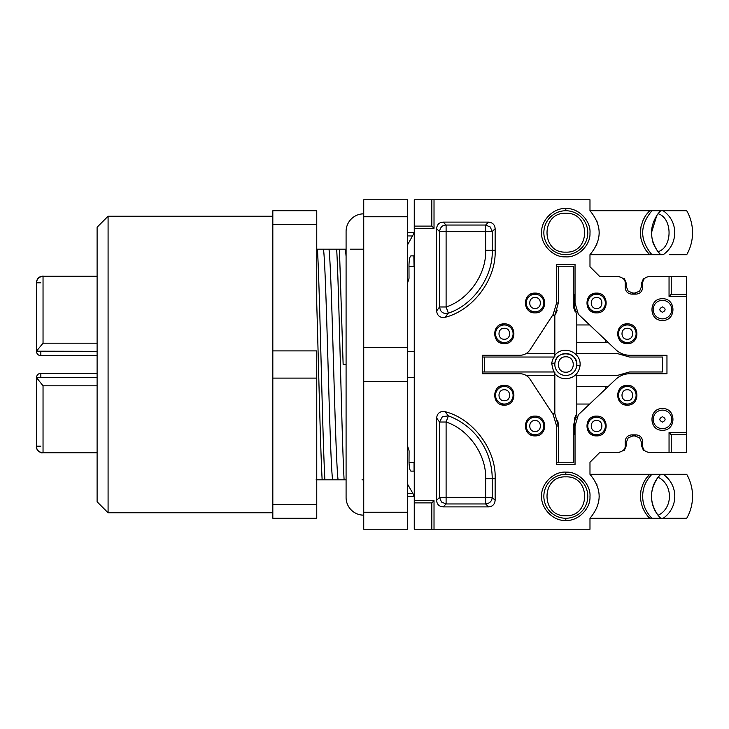 <?xml version="1.0" encoding="UTF-8"?>
<svg xmlns="http://www.w3.org/2000/svg" width="729" height="729" viewBox="0 0 729 729"><rect width="100%" height="100%" fill="white"/><g stroke="black" fill="none" stroke-linecap="round" stroke-linejoin="round"><path stroke-width="1.09" d="M589.98 254.676C602.19 240.032 602.19 225.389 589.98 210.745L649.721 210.745C645.858 215.192 646.131 214.198 642.914 220.741C640.454 228.314 641.183 224.714 640.49 232.679C641.156 240.634 640.472 237.125 642.896 244.616C646.176 251.314 645.785 250.111 649.721 254.676L589.98 254.676L589.98 266.75L599.858 276.637L618.611 276.637C623.204 277.694 625.4 279.89 625.2 283.226L626.275 283.226L626.275 286.47L628.198 291.135L632.863 293.058L634.959 293.058L639.615 291.135L641.547 286.47L641.547 283.226L643.47 278.569M644.573 217.406A30.755 30.755 0 0 0 642.659 221.379M642.349 243.222A30.755 30.755 0 0 0 643.233 245.409M658.05 477.285L660.702 474.324C654.742 480.274 651.662 487.601 651.471 496.294C651.571 504.787 654.651 512.104 660.702 518.255L686.727 518.255A44.369 44.369 0 0 0 686.727 474.324L589.98 474.324C602.19 488.968 602.19 503.611 589.98 518.255L660.702 518.255L658.05 515.303C649.348 502.627 649.339 489.961 658.05 477.285C673.213 484.247 673.213 508.341 658.05 515.303M648.728 517.244A30.755 30.755 0 0 1 647.051 515.285M643.024 508.514A30.755 30.755 0 0 1 642.832 508.058M642.641 485.004A30.755 30.755 0 0 1 644.6 480.94M556.591 303L556.591 264.454L575.035 264.454L575.035 303L578.343 314.245L615.686 349.592C619.714 353.31 624.471 355.205 629.956 355.278L666.962 355.278L666.962 373.722L629.956 373.722C624.48 373.786 619.723 375.681 615.686 379.408L578.343 414.755L575.035 426L575.035 464.546L556.591 464.546L556.591 426L553.211 414.637L530.019 379.18C527.577 375.663 524.215 373.84 519.923 373.722L482.243 373.722L482.243 355.278L519.923 355.278C524.206 355.16 527.568 353.346 530.019 349.82L553.211 314.363L556.591 303L558.35 303L554.833 315.302L554.833 355.378C562.843 344.689 581.706 351.943 580.029 365.849C578.626 373.786 573.887 378.105 565.813 378.788C561.385 378.697 557.731 376.975 554.833 373.622L554.833 371.972L553.648 371.972L551.598 363.151L553.648 357.028L482.243 357.028M566.679 208.558C578.726 208.111 591.073 221.115 589.971 233.134C590.645 245.163 577.869 257.747 565.841 256.863L564.948 256.854C552.91 257.301 540.572 244.315 541.656 232.305C540.973 220.286 553.721 207.692 565.75 208.549L566.679 208.558M566.679 472.146C578.717 471.699 591.055 484.685 589.971 496.695C590.654 508.714 577.906 521.308 565.886 520.451L564.92 520.442C552.892 520.88 540.572 507.876 541.656 495.875C540.982 483.865 553.721 471.28 565.75 472.128L566.679 472.146M363.735 515.157A17.642 17.642 0 0 1 346.084 497.506L346.084 231.494A17.642 17.642 0 0 1 363.735 213.843M362.732 479.819L362.031 479.819M350.284 249.181L350.995 249.181M351.314 249.181L363.735 249.181M649.721 474.324C645.821 478.825 646.158 477.714 642.905 484.366C640.509 491.61 641.064 488.931 640.49 496.294C640.691 504.842 643.771 512.159 649.721 518.255M651.917 474.324C645.776 480.712 642.696 488.029 642.686 496.294C642.696 504.55 645.776 511.876 651.917 518.255M97.103 364.5L97.103 501.78L108.083 512.769L108.083 216.231L97.103 227.22L97.103 364.5M272.828 216.231L108.083 216.231M272.828 512.769L108.083 512.769M97.103 452.745L42.528 452.745L97.103 452.563M97.103 355.716L40.842 355.716L40.842 351.296M409.042 462.478L414.254 462.423M414.254 377.677L407.666 377.677L414.254 377.677M407.666 351.323L414.254 351.323M414.254 266.577L408.951 266.559L414.254 266.532M504.313 386.461A8.784 8.784 0 0 1 513.098 395.255A8.784 8.784 0 0 1 504.313 404.039A8.784 8.784 0 0 1 495.529 395.255A8.784 8.784 0 0 1 504.313 386.461L499.784 386.461M535.068 417.216A8.784 8.784 0 0 1 543.852 426A8.784 8.784 0 0 1 535.068 434.785A8.784 8.784 0 0 1 526.274 426A8.784 8.784 0 0 1 535.068 417.216L530.53 417.216M504.313 389.76C511.394 389.432 511.394 401.078 504.313 400.74C497.233 401.078 497.233 389.432 504.313 389.76M535.068 420.515C542.148 420.177 542.148 431.823 535.068 431.495C527.987 431.823 527.987 420.177 535.068 420.515M535.059 294.215A8.784 8.784 0 0 1 543.852 303A8.784 8.784 0 0 1 535.059 311.784A8.784 8.784 0 0 1 526.274 303A8.784 8.784 0 0 1 535.059 294.215L530.53 294.215M535.059 297.505C542.139 297.177 542.139 308.823 535.059 308.485C527.978 308.823 527.978 297.177 535.059 297.505M504.313 324.961A8.784 8.784 0 0 1 513.098 333.745A8.784 8.784 0 0 1 504.313 342.539A8.784 8.784 0 0 1 495.529 333.745A8.784 8.784 0 0 1 504.313 324.961L499.784 324.961M574.598 310.718L574.598 294.215L573.286 294.215M589.67 324.961L576.794 324.961M605.352 339.814L605.352 342.539L576.794 342.539M605.352 389.186L605.352 386.461L576.794 386.461M589.67 404.039L576.794 404.039M574.598 418.282L574.598 434.785L573.286 434.785M504.313 328.26C511.394 327.922 511.394 339.568 504.313 339.24C497.233 339.568 497.233 327.922 504.313 328.26M565.813 353.519A10.981 10.981 0 0 1 576.794 364.5A10.981 10.981 0 0 1 565.813 375.481A10.981 10.981 0 0 1 554.833 364.5A10.981 10.981 0 0 1 565.813 353.519C572.912 354.385 576.557 358.395 576.748 365.539L580.029 365.849M565.813 356.809C575.728 356.353 575.728 372.647 565.813 372.191C555.899 372.647 555.899 356.353 565.813 356.809M596.568 294.215A8.784 8.784 0 0 1 605.352 303A8.784 8.784 0 0 1 596.568 311.784A8.784 8.784 0 0 1 587.784 303A8.784 8.784 0 0 1 596.568 294.215L592.039 294.215M627.314 324.961A8.784 8.784 0 0 1 636.107 333.745A8.784 8.784 0 0 1 627.314 342.539A8.784 8.784 0 0 1 618.529 333.745A8.784 8.784 0 0 1 627.314 324.961L622.785 324.961M627.314 386.461A8.784 8.784 0 0 1 636.107 395.255A8.784 8.784 0 0 1 627.314 404.039A8.784 8.784 0 0 1 618.529 395.255A8.784 8.784 0 0 1 627.314 386.461L622.785 386.461M596.568 417.216A8.784 8.784 0 0 1 605.352 426A8.784 8.784 0 0 1 596.568 434.785A8.784 8.784 0 0 1 587.784 426A8.784 8.784 0 0 1 596.568 417.216L592.039 417.216M596.568 297.505C603.648 297.177 603.648 308.823 596.568 308.485C589.488 308.823 589.488 297.177 596.568 297.505M627.314 328.26C634.394 327.922 634.394 339.568 627.314 339.24C620.233 339.568 620.233 327.922 627.314 328.26M627.314 389.76C634.394 389.432 634.394 401.078 627.314 400.74C620.233 401.078 620.233 389.432 627.314 389.76M596.568 420.515C603.648 420.177 603.648 431.823 596.568 431.495C589.488 431.823 589.488 420.177 596.568 420.515M627.314 405.133C614.574 405.698 614.556 384.812 627.314 385.368C640.053 384.803 640.08 405.688 627.314 405.133M627.314 343.632C614.574 344.197 614.556 323.312 627.314 323.867C640.053 323.302 640.08 344.188 627.314 343.632M596.568 312.878C583.829 313.443 583.811 292.557 596.568 293.113C609.307 292.557 609.326 313.434 596.568 312.878M535.059 312.878C522.319 313.443 522.301 292.557 535.059 293.113C547.798 292.557 547.825 313.434 535.059 312.878M504.313 343.632C491.574 344.197 491.556 323.312 504.313 323.867C517.052 323.302 517.071 344.188 504.313 343.632M504.313 405.133C491.574 405.698 491.556 384.812 504.313 385.368C517.052 384.803 517.071 405.688 504.313 405.133M535.068 435.887C522.329 436.443 522.301 415.566 535.068 416.122C547.807 415.557 547.825 436.443 535.068 435.887M596.568 435.887C583.829 436.443 583.811 415.566 596.568 416.122C609.307 415.557 609.326 436.443 596.568 435.887M662.461 320.414C648.5 321.024 648.491 298.152 662.461 298.753C676.421 298.143 676.439 321.024 662.461 320.414M662.461 430.247C648.5 430.857 648.491 407.976 662.461 408.586C676.421 407.976 676.439 430.848 662.461 430.247M565.813 210.745A21.961 21.961 0 0 1 587.784 232.706A21.961 21.961 0 0 1 565.813 254.676A21.961 21.961 0 0 1 543.852 232.706A21.961 21.961 0 0 1 565.813 210.745L565.813 208.549M565.813 474.324A21.961 21.961 0 0 1 587.784 496.294A21.961 21.961 0 0 1 565.813 518.255A21.961 21.961 0 0 1 543.852 496.294A21.961 21.961 0 0 1 565.813 474.324L565.813 472.128M565.813 213.278C590.864 212.112 590.864 253.309 565.813 252.134C540.763 253.309 540.763 212.112 565.813 213.278M565.813 476.866C590.864 475.691 590.864 516.888 565.813 515.722C540.763 516.888 540.763 475.691 565.813 476.866M669.705 254.676L686.727 254.676A44.369 44.369 0 0 0 686.727 210.745L660.702 210.745L658.05 213.697C672.721 218.007 672.721 247.404 658.05 251.715L660.702 254.676L663.299 254.667C670.926 249.045 674.753 241.454 674.781 231.913C674.298 223.019 670.434 215.957 663.208 210.745M649.721 254.676L651.917 254.676C639.606 240.032 639.606 225.389 651.917 210.745L649.721 210.745M658.05 251.715C649.348 239.048 649.348 226.373 658.05 213.697M596.532 245.254A30.755 30.755 0 0 0 596.805 244.625M599.202 233.362A30.755 30.755 0 0 0 599.211 232.706M597.051 221.397A30.755 30.755 0 0 0 596.805 220.796M651.917 210.745L660.702 210.745M656.847 215.347L651.471 232.706C651.881 238.62 652.683 242.593 653.877 244.625C656.492 249.856 658.77 253.2 660.702 254.676L651.917 254.676M660.192 211.255L658.105 213.643M596.532 508.833A30.755 30.755 0 0 0 596.805 508.204M599.202 496.95A30.755 30.755 0 0 0 599.211 496.294M597.051 484.985A30.755 30.755 0 0 0 596.805 484.375M613.007 474.324L634.585 474.324M316.094 479.819L322.145 479.819C320.359 447.67 318.573 364.801 316.76 304.075L316.76 210.745L272.828 210.745L272.828 350.895L316.76 350.895L316.76 378.105L272.828 378.105L272.828 504.65L316.76 504.65L316.76 378.105M272.828 504.65L272.828 518.255L316.76 518.255L316.76 504.65M322.145 479.819L324.888 479.819C322.428 435.514 319.922 293.514 317.461 249.181L316.76 249.181M316.76 224.35L272.828 224.35M324.888 479.819L346.084 479.819M346.084 249.181L317.461 249.181M332.57 479.819C329.508 454.158 326.574 274.842 323.512 249.181M272.828 350.895L272.828 378.105M338.065 479.819C335.003 454.158 332.059 274.842 328.998 249.181M336.68 249.181C339.158 293.24 341.637 435.76 344.106 479.819M346.084 364.5L343.14 364.5L339.422 249.181M345.473 249.181L346.084 256.48M36.45 412.277L36.45 409.844M36.45 377.804L36.45 446.649C36.587 450.376 38.783 452.344 43.038 452.563L43.038 385.823L36.568 377.677M97.103 377.677L36.45 377.677C36.723 375.025 38.19 373.567 40.842 373.284L40.842 377.677M97.103 276.255L42.528 276.255L43.038 276.437L43.038 343.177L36.45 351.196L97.103 351.323L36.559 351.323M97.103 276.437L43.038 276.437C39.229 276.273 37.024 278.241 36.45 282.351L36.45 351.196M38.446 377.677L38.983 377.677M363.735 512.25L363.735 529.236L407.666 529.236L407.666 381.495L363.735 381.495L363.735 512.25L407.666 512.25M363.735 347.505L407.666 347.505L407.666 199.764L363.735 199.764L363.735 381.495M407.666 216.75L363.735 216.75M407.666 240.069L407.666 475.308M407.666 489.378L407.666 496.586L407.666 492.904L407.666 493.405L412.851 493.351L414.254 496.586L414.254 465.849M414.036 233.143L407.666 244.643L407.666 243.176M407.666 234.282L407.666 233.453M407.666 232.442L407.666 235.932L412.65 235.986M407.666 381.495L407.666 347.505M407.666 496.586L414.254 496.586L407.666 496.586M407.666 484.357L412.851 493.351M414.054 266.249L413.853 255.861M407.666 282.715L409.015 278.332L408.969 264.946C409.179 259.351 409.853 256.326 410.983 255.861L414.072 255.861M409.015 462.751L414.054 462.751L414.254 463.352M414.054 462.751L414.072 471.125L410.992 471.125C409.862 470.679 409.206 467.654 409.005 462.049L409.078 450.85L407.666 446.294M409.015 462.478L414.254 462.478M576.794 353.519L617.217 353.519L576.794 353.519L576.794 315.302L573.286 303A23.282 23.282 0 0 0 573.96 308.567A23.282 23.282 0 0 1 573.286 303L573.286 266.203L558.35 266.203L558.35 303M528.634 375.481L536.681 375.481M576.794 375.481L617.217 375.481L576.794 375.481L576.794 413.698L573.286 426L573.286 462.797L558.35 462.797L558.35 426L558.35 462.797L556.591 462.797M629.519 357.028L617.217 353.519L629.519 357.028L662.461 357.028L662.461 371.972L629.519 371.972L617.217 375.481M554.833 373.622L554.833 413.698L558.35 426L556.591 426M554.833 355.378L554.833 357.028L484.411 357.028M526.201 353.519L554.833 353.519L554.833 357.028M574.425 418.792A23.282 23.282 0 0 1 576.794 413.698M482.243 371.972L553.648 371.972M526.192 375.481L554.833 375.481L526.192 375.481M554.833 413.698L552.591 413.698M552.591 315.302L554.833 315.302A23.282 23.282 107 0 0 557.238 310.107A23.282 23.282 107 0 1 554.833 315.302M484.539 357.028L484.539 371.972M557.639 420.323A23.282 23.282 73.3 0 1 558.35 426A23.282 23.282 73.3 0 0 557.639 420.323M556.591 266.203L558.35 266.203M589.98 518.255L589.98 529.236L414.254 529.236L414.254 199.764L589.98 199.764L589.98 210.745M624.343 450.431L626.275 445.774L626.275 442.53L625.2 441.446L625.2 445.774C625.4 449.11 623.204 451.306 618.611 452.363L599.858 452.363L589.98 462.25L589.98 474.324M625.2 441.446C625.582 437.455 627.787 435.259 631.788 434.867L632.863 435.942L628.198 437.865L626.275 442.53M632.863 435.942L634.95 435.942L636.034 434.867L631.788 434.867M636.034 434.867C640.026 435.259 642.222 437.455 642.614 441.455L641.547 442.53L639.615 437.865L634.95 435.942M641.547 442.53L641.547 445.774L643.47 450.431M648.136 276.637L686.627 276.637L686.627 452.363L648.136 452.363M626.275 283.226L624.343 278.569M436.607 228.678C436.999 224.587 439.186 222.4 443.168 222.108L488.576 222.108C492.631 222.536 494.818 224.723 495.137 228.678L495.137 250.284C496.403 279.161 473.112 310.372 445.027 317.315C440.143 318.026 437.336 315.93 436.607 311.028L436.607 228.678L439.532 231.603L439.532 306.973L440.389 310.126C442.111 313.06 444.772 314.053 448.362 313.124L446.102 306.973L439.532 306.973L436.607 311.028M495.137 500.322C494.718 504.377 492.522 506.564 488.576 506.892L443.168 506.892C439.086 506.5 436.899 504.313 436.607 500.322L436.607 417.972C437.309 413.088 440.116 410.992 445.027 411.675C473.094 418.637 496.413 449.82 495.137 478.716L495.137 500.322L492.212 497.397L485.642 497.397L485.642 503.958C489.678 503.447 491.865 501.26 492.212 497.397L492.212 478.716A66.968 66.968 0 0 0 448.371 415.867L445.027 411.675M649.211 452.363C645.101 451.925 642.896 449.729 642.614 445.774L642.614 441.455M649.211 276.637C645.256 276.92 643.06 279.116 642.614 283.226L642.614 287.554C642.231 291.545 640.035 293.741 636.025 294.133L631.779 294.133C627.787 293.741 625.591 291.545 625.2 287.545L625.2 283.226M431.823 199.764L431.823 226.118L434.019 228.314L414.254 228.314M414.254 226.118L431.823 226.118M431.823 529.236L431.823 502.882L414.254 502.882M431.823 502.882L434.019 500.686L434.019 529.236M669.049 452.363L669.049 432.589L671.245 434.785L671.245 452.363M686.627 434.785L671.245 434.785M686.627 296.411L669.049 296.411L671.245 294.215L686.627 294.215M671.245 276.637L671.245 294.215M445.027 317.315L448.362 313.124C473.176 305.251 493.378 276.282 492.212 250.284L495.137 250.284M436.607 500.322L439.532 497.397L439.532 422.027L446.102 422.027L446.102 497.397L439.532 497.397L441.473 502.017L446.102 503.958L446.102 497.397L485.642 497.397L485.642 478.716C486.553 454.987 468.683 429.381 446.102 422.027L448.371 415.867L442.375 416.687L439.541 422.027L436.607 417.972M488.576 222.108L485.642 225.042L485.642 231.603L492.212 231.603L490.271 226.983L485.642 225.042L446.102 225.042C442.43 225.088 440.243 227.275 439.532 231.603L446.102 231.603L446.102 225.042L443.168 222.108M485.642 250.275L485.642 231.603L446.102 231.603L446.102 306.973C468.683 299.619 486.553 274.022 485.642 250.275L492.212 250.284L492.212 231.603L495.137 228.678M662.461 306.882C658.97 308.686 658.97 310.49 662.461 312.285C665.951 310.49 665.96 308.686 662.461 306.882M662.461 416.706C658.961 418.51 658.961 420.314 662.47 422.118C665.96 420.314 665.96 418.519 662.461 416.706M618.611 276.637L619.677 276.637M619.677 452.363L618.611 452.363M38.701 277.576L43.038 275.981M551.598 363.151L554.906 363.215M565.813 520.451L565.813 518.255M43.038 343.177L97.103 343.177M97.103 385.823L43.038 385.823M662.461 300.302A9.286 9.286 0 0 0 653.175 309.588A9.286 9.286 0 0 0 662.461 318.874A9.286 9.286 0 0 0 671.746 309.588A9.286 9.286 0 0 0 662.461 300.302M662.461 410.126A9.286 9.286 0 0 0 653.175 419.412A9.286 9.286 0 0 0 662.461 428.698A9.286 9.286 0 0 0 671.746 419.412A9.286 9.286 0 0 0 662.461 410.126M663.208 474.324A26.618 26.618 0 0 1 663.208 518.255M40.842 282.843L36.45 282.843M40.842 446.157L36.45 446.157M544.946 426L543.852 426M543.852 303L544.946 303M414.254 500.686L434.019 500.686M669.049 432.589L686.627 432.589M669.049 296.411L669.049 276.637M434.019 199.764L434.019 228.314M642.614 445.774L641.547 445.774M641.547 283.226L642.614 283.226M488.576 506.892L485.642 503.958L446.102 503.958L443.168 506.892M495.137 478.716L485.642 478.716M642.614 287.554L641.547 286.47M636.025 294.133L634.959 293.058M631.779 294.133L632.863 293.058M625.2 287.545L626.275 286.47M626.275 445.774L625.2 445.774M499.784 404.039L504.313 404.039M530.53 434.785L535.068 434.785M530.53 311.784L535.059 311.784M499.784 342.539L504.313 342.539M575.008 311.784L576.985 311.784M592.039 311.784L596.568 311.784M605.352 342.539L608.232 342.539M622.785 342.539L627.314 342.539M622.785 404.039L627.314 404.039M592.039 434.785L596.568 434.785M36.45 446.722L37.006 449.237M37.607 450.276L38.482 451.242M40.423 452.39L41.052 452.581M36.45 446.649C35.411 449.228 41.125 453.857 42.528 452.755M36.45 282.351C37.279 278.469 39.311 276.437 42.528 276.245M97.103 373.284L40.842 373.284L97.103 373.284M40.842 355.716C38.19 355.433 36.723 353.975 36.45 351.323M414.282 232.414L407.666 232.414M576.748 365.539C578.744 351.496 555.571 349.3 554.878 363.461M605.352 386.461L608.232 386.461M575.008 417.216L576.994 417.216"/></g></svg>
